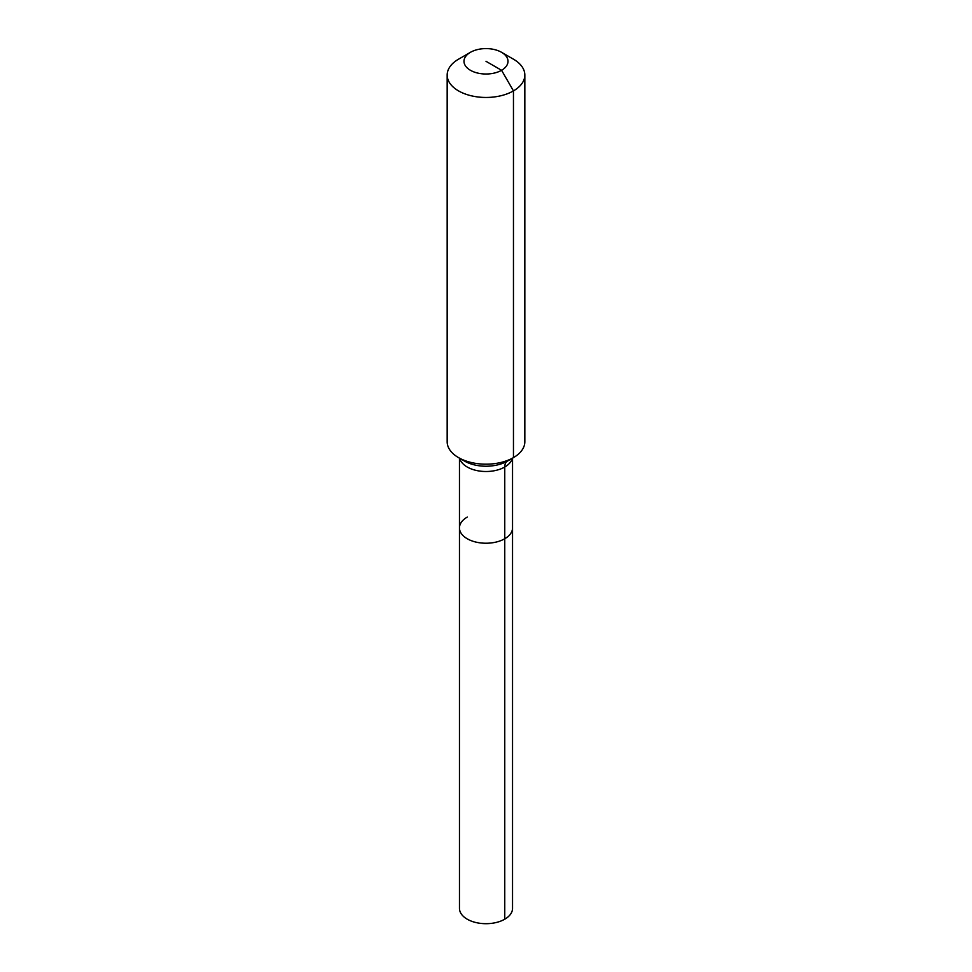 <?xml version="1.0" encoding="UTF-8"?>
<svg xmlns="http://www.w3.org/2000/svg" width="972" height="972" viewBox="0 0 972 972"><rect width="100%" height="100%" fill="white"/><g stroke="black" fill="none" stroke-linecap="round" stroke-linejoin="round"><path stroke-width="1.46" d="M512.536 458.152L512.536 908.37A26.536 15.321 180 0 1 504.76 919.208A26.536 15.321 180 0 1 475.843 922.525A26.536 15.321 180 0 1 459.464 908.37L459.464 527.905A26.536 15.321 180 0 1 467.24 517.08M501.564 52.318A22.004 12.709 180 0 1 501.564 70.288A22.004 12.709 180 0 1 470.436 70.288A22.004 12.709 180 0 1 470.436 52.318A22.004 12.709 180 0 1 501.564 52.318L513.459 59.195A38.831 22.417 180 0 1 524.831 75.038L524.831 441.774A38.831 22.417 180 0 1 513.459 457.618L507.445 461.093A12.94 7.472 -120 0 0 504.76 467.022L504.76 538.743A26.536 15.321 180 0 0 512.536 527.905A26.536 15.321 180 0 1 504.76 538.743A26.536 15.321 180 0 1 475.843 542.06A26.536 15.321 180 0 1 459.464 527.905A26.536 15.321 180 0 0 475.843 542.06A26.536 15.321 180 0 0 504.76 538.743L504.76 919.208M470.436 52.318L458.541 59.195L470.436 52.318M524.831 75.038A38.831 22.417 180 0 1 513.459 90.894A38.831 22.417 180 0 1 471.141 95.754A38.831 22.417 180 0 1 447.169 75.038A38.831 22.417 180 0 1 458.541 59.195L458.541 59.195M486 61.309L501.564 70.288L513.459 90.894L513.459 457.618A38.831 22.417 180 0 1 458.541 457.618A38.831 22.417 180 0 1 447.169 441.774L447.169 75.038M507.445 461.093L513.459 457.618L507.445 461.093A30.326 17.508 180 0 1 464.555 461.093L458.541 457.618M512.28 458.298A26.536 15.321 180 0 1 504.76 467.022A26.536 15.321 180 0 1 467.24 467.022A26.536 15.321 180 0 1 459.72 458.298M459.464 458.152L459.464 527.905"/></g></svg>
